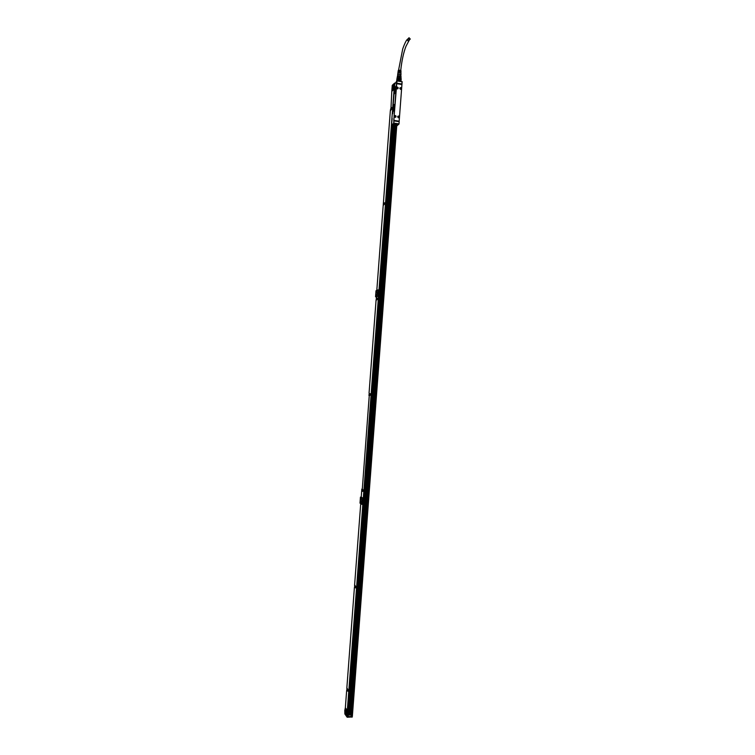 <?xml version="1.0" encoding="UTF-8"?>
<svg xmlns="http://www.w3.org/2000/svg" width="755" height="755" viewBox="0 0 755 755"><rect width="100%" height="100%" fill="white"/><g stroke="black" fill="none" stroke-linecap="round" stroke-linejoin="round"><path stroke-width="1.13" d="M401.009 78.548L400.565 81.398M400.99 81.474L401.188 78.822L400.075 78.058L399.829 81.238L398.829 81.078L399.848 81.021L400.065 78.152L399.15 78.01L398.933 80.879M400.065 78.152L399.065 77.888L398.829 81.078M399.15 78.01L398.045 77.907L397.819 80.964M397.706 80.945L398.045 77.907L397.007 78.378L396.809 81.04M400.962 78.52L400.745 81.38M397.3 78.086L396.998 80.842M397.007 78.378L396.63 81.219M399.99 78.029L400.15 75.877L400.999 76.217L401.047 78.586M400.999 76.217L400.839 78.378M397.885 78.02L397.196 78.18M397.97 77.916L398.13 75.755L399.329 75.745L399.159 77.897M397.017 78.35L397.507 75.906L397.347 78.058M400.15 75.877L399.329 75.745M400.763 76.076L397.592 75.877L397.706 74.603L398.961 74.188L400.914 74.83L400.82 76.104M398.13 75.755L397.507 75.906M400.896 75.019L398.942 74.16L397.696 74.773M400.896 74.622L398.989 73.867L397.649 74.49M400.952 72.754L398.159 72.301L400.952 72.754L400.99 74.745M398.565 71.659L400.962 72.367L398.555 71.81M400.962 72.046L398.253 71.602M398.612 70.951L400.971 71.659L398.602 71.13M400.971 71.338L398.357 70.913M400.971 71.31L400.981 70.677L399.329 70.13L398.262 70.479L398.074 71.81M398.083 71.791L397.979 72.508M397.979 72.489L397.734 74.254M400.952 73.046L398.159 72.301M396.601 83.645L396.922 80.879L396.904 83.192L402.019 84.041L396.705 83.21L396.243 87.552M396.46 83.465L393.78 120.989M408.125 38.684L409.05 37.75L410.267 39.052L409.333 39.996L408.125 38.684M402.009 84.032L402.066 81.748L401.877 84.192M399.017 123.962L399.178 121.668M394.11 115.959L393.874 120.885L399.074 121.63L394.053 120.772M395.941 86.504L395.752 91.685L394.214 94.026M394.601 104.35L394.412 109.55L392.855 111.825M394.082 116.006L396.224 87.599M399.669 81.323L402.189 81.719M399.008 123.99L396.875 125.859L398.857 124.065M393.704 123.14L393.865 120.904L393.902 123.122L391.666 125L347.177 716.533L347.753 716.467L392.26 125.188L347.753 716.467M396.922 80.879L399.725 81.266M396.875 80.974L394.742 83.994M394.469 86.834L394.676 84.116L394.648 87.486M396.026 87.212L395.695 91.676L394.223 94.016L394.459 88.703L395.837 86.514L396.092 87.221M392.638 112.25L392.694 111.457M392.902 112.504L392.6 113.788M392.072 118.677L391.666 124.075L392.166 118.459M391.741 124.169L391.675 124.943M398.848 124.065L393.827 123.32L391.685 125.094M393.865 124.575L393.355 125.339L391.817 125.132L393.732 123.207M392.874 111.834L394.346 109.541L394.497 104.369L393.034 106.644L392.949 111.806M399.008 117.61L398.357 117.771L398.159 116.147L398.281 117.752M393.978 120.404L399.168 121.187L401.924 84.532L396.743 83.701L393.761 120.602M397.073 80.955L402.066 81.748M398.904 123.867L393.902 123.122M393.827 124.679L393.232 124.207L395.063 123.716L397.913 124.547L395.573 125.453M396.79 125.868L395.261 125.641L395.922 125.387M397.092 125.377L396.252 125.292L397.092 125.377M393.459 124.811L392.808 124.632M397.809 124.452L393.232 124.207M393.704 109.05L393.855 106.993M394.959 89.024L394.742 91.883L394.959 89.024M393.657 106.832L393.412 109.683L393.78 106.795M397.791 116.364L398.404 117.789L399.244 117.45L398.631 116.015L397.791 116.364M399.933 87.957L400.631 89.401L401.377 89.052L400.669 87.608L399.933 87.957M396.035 116.1L395.356 115.524L394.459 116.723L395.129 117.299L396.035 116.1M398.178 87.684L397.404 87.089L396.592 88.297L397.366 88.892L398.178 87.684M396.252 125.292L397.111 125.349M394.695 124.811L393.327 125.047M393.912 124.811L394.884 124.839M394.686 91.931L395.12 88.986M393.346 109.73L393.714 106.842M397.913 116.223L398.593 116.053L399.093 117.62M400.018 87.844L400.631 87.646L401.254 89.203M395.818 117.129L396.007 116.128L394.629 115.732M397.989 88.684L398.14 87.712L396.743 87.335M395.044 89.194L394.846 91.742M393.515 109.541L393.704 107.002M397.923 116.298L397.668 117.034M400.037 87.92L399.801 88.609M400.518 89.383L401.188 89.175M394.648 115.808L394.403 116.553M395.007 117.261L395.752 117.1M396.762 87.41L396.535 88.099M397.243 88.873L397.923 88.656M400.292 87.75L400.952 89.326L400.292 87.75M395.544 117.233L394.884 115.657L395.544 117.233M397.677 88.816L397.017 87.24L397.677 88.816M350.018 714.919L394.393 125.179L395.091 124.915M393.43 125.151L394.676 124.943L394.063 125.481L393.374 125M398.895 116.931L398.395 117.346L398.451 116.572M401.028 88.543L400.527 88.948L400.584 88.175M395.62 116.44L395.12 116.855L395.176 116.072M397.753 88.024L397.253 88.429L397.319 87.665M395.073 125L395.695 125.321L394.459 125.538M397.507 124.15L397.715 124.622M394.506 124.509L396.979 124.528L395.261 123.895L394.167 124.103L394.506 124.509L394.544 124.028M352.34 716.438L396.743 125.859L352.34 716.438L351.452 716.419L395.865 125.726M354.369 689.409L354.199 691.995M350.915 714.909L395.252 125.538M395.063 125.547L350.726 714.909L395.054 125.556M350.565 714.909L394.903 125.556M352.245 716.948L347.243 717.241L352.132 716.976L347.243 717.241L346.97 716.504M346.234 715.485L344.875 713.966L344.78 710.455L345.337 707.831L346.432 709.313L346.234 715.476M347.055 716.637L352.198 716.495M351.198 716.637L351.434 715.136L351.198 716.637L348.178 716.655L348.102 715.145L351.377 714.994M347.989 716.608L348.064 715.098L348.178 716.655M393.525 84.05L393.298 89.241L391.798 91.336L392.241 85.372L393.525 84.05M394.195 125.368L349.829 714.919M393.874 125.434L349.518 714.919L393.865 125.434M349.339 714.919L393.704 125.377L349.291 714.919M345.167 714.475L347.253 716.684M347.177 716.533L346.224 715.561L346.602 709.464L345.346 707.765L346.668 690.353L348.055 691.287L347.243 690.079M345.441 709.993L345.261 708.567L345.441 709.993M346.073 714.796L345.894 713.362L346.073 714.796M345.611 713.371L345.639 710.115L345.611 713.371M392.713 84.89L394.771 83.069M394.818 83.173L393.799 83.994L393.27 89.93L391.798 91.336L390.986 108.003M392.383 86.882L392.289 85.91L392.383 86.882M393.195 89.26L393.091 88.278L393.195 89.26M392.638 89.184L392.628 89.194C392.166 88.684 392.241 87.627 392.874 86.032L392.883 86.023C393.355 86.532 393.27 87.589 392.638 89.184M347.942 716.542L392.515 125.226M391.014 108.343L392.005 107.531L390.939 108.814L390.92 107.993M390.901 108.314L390.354 110.589L390.967 109.758M376.717 298.121L377.623 298.253L376.641 298.555L376.311 296.847L377.726 296.404L378.274 290.014L376.82 290.194L383.2 205.426L384.729 203.897L383.229 205.105L383.37 203.208L384.805 202.859L383.398 202.897L390.326 110.9L391.939 108.682L390.826 109.739M376.632 298.14L376.075 300.018L376.924 299.499M369.525 393.591L370.412 394.053L369.45 394.016L369.063 393.091L376.056 300.33L377.547 299.31L376.537 299.461M369.44 393.582L368.893 395.318L370.356 394.808M369.214 395.658L370.327 395.11L369.346 394.912M369.252 395.658L362.296 489.127M354.907 587.475L354.586 585.172L355.898 586.852L354.614 584.851L360.72 503.802L362.079 504.425L362.608 498.036L361.23 497.083L361.664 491.326L363.089 491.316L362.173 490.608L361.683 491.005L361.824 489.089L363.164 490.25L362.221 488.929M354.925 586.861L355.813 587.918L354.416 587.418L355.086 586.994M347.102 690.079L346.838 688.088L348.13 690.221L346.856 687.767L354.416 587.418M390.486 109.871L390.722 108.739L390.486 109.871M346.819 689.485L346.941 688.654L346.819 689.485M383.37 204.416L383.578 203.359L383.37 204.416M376.216 299.357L376.405 298.348L376.216 299.357M369.025 394.686L369.204 393.732L369.025 394.686M361.815 490.41L361.966 489.495L361.815 490.41M354.576 586.522L354.708 585.653L354.576 586.522M378.274 290.033L376.009 290.741L375.556 296.753L377.793 296.253M362.608 497.866L360.456 497.092L360.003 503.151L362.145 504.132M362.126 504.283L360.72 503.802M362.192 490.939L363.127 491.175M362.202 489.693L363.202 490.118M369.384 395.337L368.893 395.318M370.441 393.761L369.516 393.704M377.585 299.159L376.971 299.49M377.67 298.112L376.707 298.225M376.717 297.829L376.245 297.8M378.283 289.892L376.82 290.194M390.797 108.739L390.609 110.079M347.017 688.645L346.998 690.023L346.941 688.654M383.653 203.35L383.493 204.671L383.578 203.359M376.481 298.338L376.349 299.65L376.405 298.348M369.204 395.016L369.261 393.732L369.176 395.035M362.051 489.485L361.975 490.816M354.774 586.965L354.774 585.653L354.746 586.994M378.17 290.024L377.821 296.083M375.556 296.753L377.717 296.073M362.608 498.026L360.456 497.092M362.504 498.017L362.051 504.123M360.248 500.952L360.371 499.357L360.248 500.952M375.811 294.507L375.924 292.931L375.811 294.507M377.075 294.006L377.245 292.515L377.075 294.006M376.915 290.996L376.745 292.496L376.915 290.996M376.349 295.941L376.518 294.45L376.349 295.941M361.447 501.414L361.579 499.98L361.447 501.414M361.305 498.073L361.183 499.508L361.305 498.073M360.748 502.905L360.881 501.48L360.748 502.905M390.816 108.767L390.628 110.06M362.07 489.504L362.004 490.788M345.988 714.523L346.045 713.805L346.026 714.523M360.947 502.603L361.003 501.896L360.984 502.603M409.323 40.015L408.162 41.044L407.181 39.751L408.002 38.826M393.091 106.228L394.034 93.695M393.78 106.955L393.6 109.352M394.525 88.326L394.676 87.438M392.581 113.259L392.808 112.665L392.581 113.259M394.469 88.203L394.695 87.599L394.469 88.203M395.969 124.726L396.016 124.009M395.903 124.726L395.96 123.999M394.554 124.528L394.591 124.018M396.554 125.83L352.141 716.504M396.186 125.774L351.764 716.504M395.884 125.726L351.452 716.419M352 717.203L352.151 716.655M392.977 125.302L348.593 714.928M393.28 125.339L348.876 714.928M393.515 125.283L349.14 714.919L393.525 125.292M349.924 714.919L394.289 125.273L349.933 714.919M394.034 125.472L349.678 714.919M393.95 125.453L349.593 714.919M349.452 714.919L393.817 125.415M393.572 125.321L349.197 714.919M348.234 714.928L351.424 715.127M392.081 125.17L347.555 716.533M394.554 83.21L346.866 716.457M345.431 708.728L345.441 709.955M345.394 709.993L345.45 708.822M346.083 713.607L345.894 714.305L346.035 713.569M346.026 714.796L345.894 714.305L346.083 714.759M392.223 87.297L392.43 86.089M393.242 88.458L393.081 89.647M393.025 89.675L393.251 88.543M392.449 86.164L392.279 87.269M376.688 294.601L376.528 295.8M361.777 500.225L361.551 500.98L361.711 500.178M361.343 498.206L361.107 498.961L361.277 498.158M360.956 502.83L361.041 501.641M377.434 292.77L377.321 293.818M376.962 291.213L376.698 292.053L376.934 291.128M376.698 294.705L376.594 295.762M361.069 501.726L361.022 502.792M398.565 70.234L402.726 48.896C404.859 42.95 406.53 39.685 407.757 39.109M400.735 70.404C401.802 60.551 403.557 52.501 406.001 46.253L409.333 39.996M402.189 81.766L401.802 84.239M394.761 83.956L394.827 83.041M394.648 87.335L394.544 86.816M392.76 112.382L392.694 111.419M393.081 106.285L394.034 93.648M392.713 113.627L392.817 112.202M391.666 125L391.741 124.084M392.789 112.504L392.723 113.439M351.415 715.06L351.32 716.599M347.045 717.09L345.035 714.183M377.292 293.912L377.396 292.685"/></g></svg>
